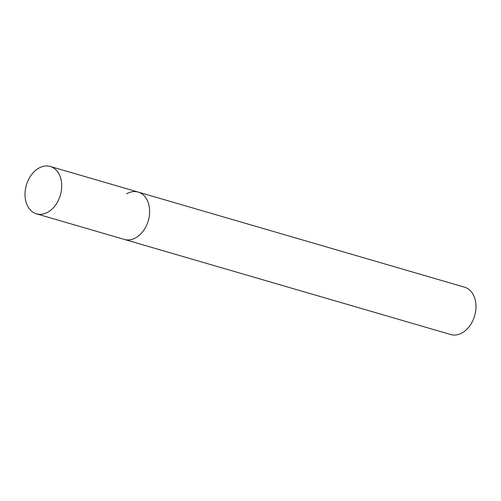 <?xml version="1.0" encoding="UTF-8"?>
<svg xmlns="http://www.w3.org/2000/svg" width="501" height="501" viewBox="0 0 501 501"><rect width="100%" height="100%" fill="white"/><g stroke="black" fill="none" stroke-linecap="round" stroke-linejoin="round"><path stroke-width="0.75" d="M36.467 213.827A24.668 17.717 -73.8 0 0 48.027 212.08A24.668 17.717 -73.8 0 0 61.686 187.368A24.668 17.717 -73.8 0 0 50.269 166.457A24.668 17.717 -73.8 0 0 38.709 168.211A24.668 17.717 -73.8 0 0 25.05 192.916A24.668 17.717 -73.8 0 0 36.467 213.827L124.373 239.44A24.668 17.717 -73.8 0 0 135.94 237.693A24.668 17.717 -73.8 0 1 124.373 239.44L450.731 334.543A24.668 17.717 -73.8 0 0 462.291 332.789A24.668 17.717 -73.8 0 0 475.95 308.084A24.668 17.717 -73.8 0 0 464.533 287.173L138.176 192.071A24.668 17.717 -73.8 0 0 126.615 193.824M138.176 192.071A24.668 17.717 -73.8 0 1 149.592 212.988A24.668 17.717 -73.8 0 1 135.94 237.693A24.668 17.717 -73.8 0 0 149.592 212.988A24.668 17.717 -73.8 0 0 138.176 192.071L50.269 166.457"/></g></svg>
